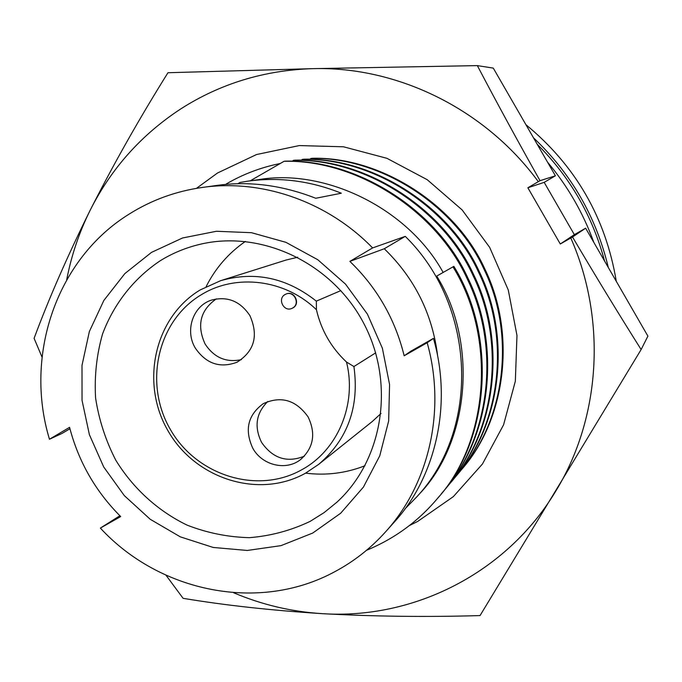 <?xml version="1.0" encoding="UTF-8"?>
<svg xmlns="http://www.w3.org/2000/svg" width="682" height="682" viewBox="0 0 682 682"><rect width="100%" height="100%" fill="white"/><g stroke="black" fill="none" stroke-linecap="round" stroke-linejoin="round"><path stroke-width="1.02" d="M66.7 279.816C71.388 255.349 79.3 231.991 90.416 209.758C111.413 168.258 141.506 134.661 180.687 108.958C220.26 83.639 264.241 70.212 312.62 68.66L167.96 72.727C139.716 117.901 113.868 163.578 90.416 209.758C67.595 255.75 48.823 298.614 34.1 338.34L42.02 357.07M409.362 525.592L417.759 521.38L453.317 496.658L482.481 463.956L503.58 424.818L515.336 381.221L516.973 335.45L508.278 290.003L489.667 247.378L462.14 209.937L427.247 179.716L386.958 158.326L343.515 146.792L299.27 145.573L256.551 154.533L217.498 173.006L196.459 188.351M555.404 175.794L540.033 180.687C517.689 141.029 496.786 102.675 477.34 65.608L493.274 68.106L555.404 175.794L544.176 182.358L574.346 234.659L585.642 228.206L647.9 336.115L641.131 349.551C618.583 313.805 595.71 276.295 572.522 237.004L585.642 228.206M166.016 575.241L183.083 598.319C224.6 605.249 270.984 610.364 322.211 613.655C373.932 616.511 426.54 617.15 480.043 615.582L641.131 349.551M574.346 234.659L560.297 244.003L527.868 187.78L544.176 182.358M477.34 65.608L312.62 68.66C397.308 66.145 485.141 109.001 538.311 181.659L540.033 180.687M572.522 237.004L570.8 237.992C607.133 320.463 600.416 418.458 555.821 491.023C506.521 573.34 413.266 619.75 322.211 613.655C291.504 611.737 261.948 604.764 233.559 592.718M570.8 237.992L560.297 244.003M527.868 187.78L538.311 181.659M226.296 183.952C243.039 174.174 261.001 167.363 280.183 163.518M533.46 137.773C571.218 173.552 596.162 216.791 608.301 267.48M616.298 281.342C605.684 217.788 575.557 165.573 525.933 124.712M547.544 162.171C567.722 186.143 583.144 212.886 593.826 242.391M537.186 144.226C570.075 177.09 592.539 216.015 604.567 261.01M385.68 531.73L394.077 522.318C434.869 478.108 452.916 405.705 433.445 338.374L427.179 342.731C446.122 409.984 429.217 483.691 385.68 531.73C370.923 548.149 353.984 561.465 334.845 571.669C259.288 612.794 159.724 592.428 100.356 528.09L119.879 515.754M69.939 428.748L61.96 433.462L49.462 439.242C23.955 355.39 56.376 258.921 129.452 213.918C151.549 200.073 175.751 191.258 202.068 187.482C261.845 178.82 327.369 201.412 372.611 247.924L405.261 236.364C476.334 305.775 480.367 429.217 416.625 497.033L404.938 508.917M416.625 497.033L418.961 494.416C469.028 442.763 478.755 344.052 436.736 276.082L453.854 266.364C497.937 337.547 489.122 441.459 438.39 497.357L437.477 498.457C488.329 442.43 497.161 338.212 452.95 266.815M443.13 272.433C407.836 208.104 324.598 167.891 257.839 179.775M202.068 187.482L216.245 185.521C248.862 180.832 282.041 185.086 315.775 198.266L341.307 193.219C310.711 180.892 279.654 176.86 248.129 181.114L239.962 182.452L237.822 183.782M312.68 533.068L281.018 545.634L247.293 550.459L213.176 547.45L180.312 536.853L150.219 519.275L124.295 495.592L103.707 466.957L89.393 434.698L82.036 400.3L82.002 365.373L89.359 331.537L103.86 300.421L124.883 273.567L151.523 252.366L182.537 237.984L216.433 231.266L251.496 232.698L285.903 242.323L317.821 259.748L345.501 284.104L367.419 314.129L382.372 348.212L389.567 384.495L388.655 421.007L379.755 455.815L363.429 487.084L340.65 513.256L312.68 533.068M160.449 260.609C133.86 278.265 113.792 303.882 102.505 334.112C96.614 354.904 94.312 376.225 95.599 398.092C98.941 419.805 105.65 440.487 115.744 460.128C133.033 488.346 157.764 510.92 187.073 525.114C207.26 532.974 228.035 537.152 249.407 537.663C270.669 535.967 290.924 530.536 310.165 521.363L324.078 512.634L336.874 502.216C383.42 459.753 395.534 382.576 363.336 322.56C331.435 262.382 260.584 229.45 199.4 244.454C185.495 247.822 172.512 253.201 160.449 260.609M245.358 241.437C228.487 253.141 215.418 268.205 206.135 286.619M305.604 473.138C326.064 475.695 345.859 473.231 364.972 465.738M375.688 352.85L353.915 366.541C359.508 406.779 347.76 439.387 318.673 464.365L305.519 473.18C258.879 499.335 195.163 478.926 167.942 430.683C140.049 382.815 154.43 317.309 200.261 289.893L220.687 280.66C254.94 270.95 286.815 277.77 316.32 301.137L340.872 290.609M381.05 413.437L372.278 421.502L318.673 464.365M353.915 366.541L346.499 362.023C357.163 404.545 337.581 450.504 301.64 469.821C257.148 494.825 196.271 475.38 170.253 429.276C143.595 383.54 157.371 320.966 201.147 294.837C235.75 273.286 285.102 279.219 316.439 309.739L316.32 301.137M267.804 401.476C256.048 413.122 253.977 426.762 261.581 442.396C272.774 458.457 287.028 463.052 304.334 456.19M252.792 448.236C244.361 429.899 247.847 415.048 263.252 403.667C281.086 395.577 296.039 400.002 308.119 416.932C316.081 433.675 313.567 447.895 300.557 459.583C286.048 471.168 262.093 465.371 252.792 448.236M216.305 298.895C200.338 310.174 196.587 325.186 205.052 343.933C214.037 357.615 226.16 362.85 241.411 359.636M195.274 348.033C184.711 330.71 192.912 305.954 211.352 300.148C227.319 295.928 240.175 301.086 249.919 315.63C258.7 335.655 254.403 351.187 237.029 362.219C220.013 368.519 206.1 363.787 195.274 348.033M284.999 294.564L286.048 294.044C294.104 290.498 300.498 303.865 292.714 307.983L291.87 308.409C283.814 312.237 277.122 298.767 284.999 294.564M286.193 293.993L286.338 293.942C294.385 290.387 300.771 303.754 292.996 307.863L292.007 308.349M444.775 489.71C490.145 437.759 502.191 347.726 467.903 278.043C437.179 210.312 357.624 159.307 285.426 161.148L284.079 161.293L250.43 180.713M450.879 482.413C495.439 431.356 507.289 343.046 473.692 274.735C443.59 208.334 365.569 158.343 294.684 160.159L291.751 161.225M456.744 475.38C500.528 425.21 512.191 338.545 479.258 271.555C449.745 206.433 373.199 157.423 303.584 159.204L300.771 160.227M462.396 468.611C505.43 419.294 516.913 334.214 484.612 268.495C455.67 204.609 380.547 156.536 312.151 158.284L309.449 159.273M100.356 528.09L120.697 516.555C95.582 491.466 78.541 461.723 69.573 427.333L49.462 439.242M427.179 342.731L404.17 355.782L410.896 351.162L433.445 338.374M405.261 236.364L384.273 248.76C414.682 278.307 432.473 314.07 437.656 356.047M366.549 550.28C394.494 538.72 418.134 521.449 437.469 498.465M404.17 355.782C395.108 319.057 377.01 287.591 349.866 261.394L372.611 247.924M384.273 248.76L349.866 261.394M441.203 493.921L443.888 490.776C489.369 438.688 501.441 348.408 467.059 278.529C436.25 210.593 356.464 159.452 284.079 161.293M220.687 280.66L286.15 260.021L297.753 257.233M346.499 362.023C331.205 347.641 321.188 330.216 316.439 309.739M447.435 486.454L450.018 483.436C494.697 432.26 506.573 343.702 472.882 275.204C442.686 208.607 364.452 158.48 293.379 160.296M453.436 479.276L455.917 476.368C499.812 426.071 511.509 339.176 478.474 272.007C448.875 206.697 372.125 157.551 302.331 159.341M459.208 472.362L461.595 469.566C504.74 420.121 516.248 334.828 483.862 268.93C454.834 204.864 379.516 156.655 310.949 158.412M248.129 181.114L257.881 179.767M444.05 490.58L444.749 489.753M450.18 483.24L450.845 482.447M456.079 476.181L456.71 475.422M461.757 469.378L462.362 468.653"/></g></svg>
